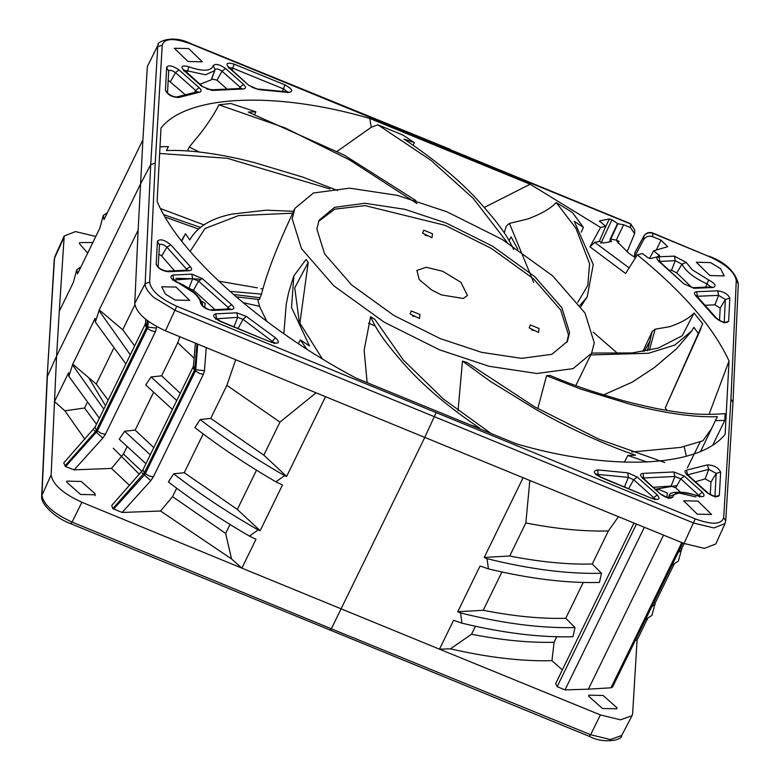 <?xml version="1.0" encoding="UTF-8"?>
<svg xmlns="http://www.w3.org/2000/svg" width="780" height="780" viewBox="0 0 780 780"><rect width="100%" height="100%" fill="white"/><g stroke="black" fill="none" stroke-linecap="round" stroke-linejoin="round"><path stroke-width="1.17" d="M665.593 496.831L667.036 496.928L667.251 492.94L658.534 489.372L656.731 490.191M709.937 275.555L696.316 262.246L710.609 262.606L720.554 268.642L724.23 275.906L709.937 275.555M697.963 501.092L683.65 500.779L697.252 514.137L711.565 514.459L697.963 501.092M432.461 233.737L423.745 230.168L422.565 233.132L431.983 237.724L432.461 233.737M419.962 314.525L411.255 310.957L410.065 313.921L419.484 318.513L419.962 314.525M539.058 328.477L530.341 324.909L529.162 327.873L538.58 332.465L539.058 328.477M318.542 221.422L334.747 209.157L365.098 205.618L445.185 225.352L491.488 248.479L533.647 278.918L560.742 310.04L568.493 334.932L566.816 342.508M446.296 223.07L404.878 209.313L364.933 203.278L334.61 207.334L319.059 220.262L316.865 228.998L324.607 253.9L351.712 285.022L393.871 315.452L440.173 338.578L481.591 352.336L521.537 358.361L551.86 354.315L567.411 341.386L569.605 332.651L561.863 307.749L534.758 276.627L492.599 246.197L446.296 223.07M442.748 271.303L426.221 267.267L416.91 270.416L419.26 279.61L431.652 289.965L441.49 294.918L463.252 298.477L467.503 295.483L460.824 282.253L442.748 271.303M294.85 208.455L313.433 193.001L349.664 188.165L397.4 195.37L446.901 211.799L502.223 239.45L552.611 275.808L584.99 313.004L594.243 342.752L591.62 353.194L573.037 368.648L536.806 373.483L489.07 366.278L439.569 349.84L384.238 322.198L333.86 285.841L301.48 248.644L292.227 218.887L294.85 208.455L292.695 213.194C280.995 238.329 268.271 267.667 261.495 294.119L259.35 299.549L236.028 296.8M490.961 433.417L443.352 398.999L403.289 359.999L374.907 319.439L370.607 316.69L364.143 350.24L367.146 382.648M306.706 348.972L300.378 339.924L309.504 345.95L291.515 307.437L293.846 275.915L306.052 259.467L308.227 262.353L294.752 287.83L299.257 322.081L322.189 358.644M299.842 323.505L308.227 262.353M257.692 299.286L259.73 306.872L266.799 321.38M513.63 249.532C507.653 236.272 499.288 224.045 477.477 199.904C458.581 179.371 434.08 159.091 403.981 139.064L414.375 142.633L413.224 145.285M415.886 200.577L343.892 154.918L248.196 112.057L255.879 111.803L254.728 114.329M337.672 190.525L303.361 177.304L254.095 162.513C223.09 154.459 190.671 149.438 166.384 150.579L168.431 146.611L166.462 150.579M293.475 211.282L266.146 210.181L232.167 214.081C211.224 218.264 197.096 226.873 189.803 239.918L185.425 233.737L181.779 241.078M300.378 339.924L298.379 343.551M603.154 695.497L588.841 695.185L588.588 696.16L602.462 708.493L616.775 708.806L617.019 707.821L603.154 695.497M92.849 242.502L79.589 242.599L79.345 243.584L87.672 253.11M188.701 48.565L174.389 48.253L188.029 61.513L202.351 61.825L188.701 48.565M175.354 300.095L165.389 294.079L161.733 286.786L176.066 287.06L189.676 300.368L175.354 300.095M81.247 481.455L66.934 481.143L66.68 482.128L80.555 494.452L94.867 494.773L95.121 493.789L81.247 481.455M204.662 307.447L205.228 303.469L201.23 300.992M188.389 288.229L193.508 290.16L215.017 309.65M188.906 288.2L192.699 278.665L191.792 274.131L202.274 278.567L198.578 281.151L193.508 290.16M191.792 274.131L172.897 275.057L173.813 279.591L173.277 279.679M202.274 278.567L231.514 304.561C234.526 307.378 234.556 309.036 231.601 309.514L230.041 308.919L211.146 309.835C209.888 310.937 201.825 305.76 202.566 305.516L202.654 305.974C202.79 298.847 190.018 287.02 177.343 282.302L193.723 292.695C198.266 296.887 200.548 300.407 200.596 303.244C202.595 307.252 206.632 309.65 212.706 310.43L231.601 309.514M656.233 250.117L661.04 240.143L652.665 236.701L652.841 233.347L709.098 256.523C725.878 264.186 734.935 272.23 736.271 280.634L730.938 399.194L723.694 517.569L725.722 520.865M661.04 240.143L667.719 246.714L653.669 250.77L649.545 258.482M659.851 255.996L653.669 250.77M484.322 207.451L530.146 184.226L600.571 227.428L589.943 246.841L625.618 273.488L637.309 254.865L642.418 253.568L647.995 257.712L650.676 258.58L659.548 256.201M637.309 254.865C682.9 291.915 713.466 327.288 729.037 360.984L725.146 434.284C699.065 467.493 610.954 471.529 516.37 443.849L356.002 378.085C262.567 328.653 178.63 254.056 157.111 201.328L161.002 128.027C187.083 94.829 275.194 90.782 369.779 118.462L371.26 127.257L337.223 151.291M530.146 184.226L369.779 118.462M599.45 221.052L605.767 226.346L600.571 227.428M609.424 241.897L617.906 223.743L611.968 219.804L609.356 218.926L599.82 220.808L599.518 221.5M617.906 223.743L623.649 224.757L616.239 240.123L619.047 241.303L618.121 243.214M723.694 517.569C721.607 524.579 712.13 525.018 695.263 518.875L176.748 306.228C159.988 298.603 150.959 290.579 149.662 282.155L155.22 163.088L162.24 45.162C164.307 38.2 173.784 37.772 190.671 43.865L630.669 224.055L630.493 227.565L623.649 224.757M686.917 475.205L686.975 474.016L687.843 475.01L686.946 474.727L707.011 492.658C713.3 496.909 717.425 497.815 719.355 495.368L720.632 472.085L716.206 473.401L708.786 469.355L687.658 474.835M686.946 474.727C684.489 472.319 684.362 470.798 686.566 470.145L707.411 464.899C713.798 465.046 718.204 467.444 720.632 472.085M684.333 476.122L702.263 492.151C705.734 496.373 704.048 497.591 697.193 495.797C683.085 490.825 674.963 491.195 672.818 496.909C670.712 499.19 666.598 498.244 660.484 494.072L642.535 478.043C639.766 475.215 639.971 473.665 643.159 473.372L673.852 471.968L684.333 476.122L680.774 478.832L675.753 487.861L680.072 491.702M654.703 498.927L653.708 497.64L657.267 494.93L637.211 477.009L633.652 479.719L628.631 488.748L624.478 486.925L628.368 477.37L598.045 474.435L597.665 475.342M657.267 494.93C660.748 499.258 658.954 500.438 651.885 498.459L601.117 477.565C593.424 473.499 592.312 470.954 597.763 469.93L627.783 472.836L637.211 477.009M274.121 342.761L243.038 319.342L238.085 328.458L233.922 326.878L237.715 317.343L236.808 312.809L246.285 316.387L275.33 337.691C280.488 342.752 279.142 344.282 271.284 342.293L220.457 321.526C213.574 317.889 211.984 315.325 215.689 313.843L216.596 318.377L216.05 318.464M236.808 312.809L215.689 313.843M177.372 282.613C170.713 278.996 169.221 276.471 172.897 275.057M170.869 244.861L190.281 266.614C192.328 268.993 192.046 270.358 189.433 270.699L168.304 271.732C162.045 270.875 157.999 268.437 156.185 264.41L157.443 241.127C160.173 238.602 164.658 239.85 170.869 244.861L166.871 247.104C163.41 244.286 160.894 243.594 159.325 245.018L157.443 241.127M234.117 64.126L284.953 84.893C292.656 89.222 293.787 91.747 288.337 92.469L258.317 89.554L248.878 85.41L228.764 67.626C225.264 63.326 227.048 62.166 234.117 64.126L232.772 68.182L229.388 67.655M199.543 92.255L197.545 91.709L176.202 97.081L178.688 97.49L199.543 92.255C201.737 91.601 201.611 90.09 199.144 87.691L179.02 69.907L175.471 72.628C171.99 70.239 169.679 69.742 168.529 71.126L166.647 67.216L165.448 90.373L167.495 92.976M178.688 97.49C172.322 97.393 167.905 95.014 165.448 90.373M166.647 67.216C168.587 64.789 172.702 65.676 179.02 69.907M213.194 65.666C215.455 63.404 219.57 64.34 225.547 68.484L243.545 84.396C246.334 87.194 246.129 88.735 242.951 89.017L212.257 90.431L201.757 86.307L183.768 70.405C180.278 66.212 181.964 65.003 188.828 66.778C202.956 71.711 211.078 71.341 213.194 65.666L215.075 69.625C216.333 68.386 218.644 68.913 222.007 71.204L217.016 80.174L226.561 88.647M694.298 288.308L713.125 287.498L711.535 286.904L692.747 287.713L694.298 288.308L683.836 283.822L659.12 261.622C656.204 258.833 656.194 257.224 659.11 256.786L659.841 261.748M669.679 270.241L671.531 270.163L675.304 260.676L674.408 256.132L659.11 256.786M674.408 256.132L686.273 262.441L692.299 269.841L708.64 279.962C715.299 283.589 716.791 286.104 713.125 287.498M728.627 321.331L729.826 298.184L725.4 299.5L718.614 295.366L717.717 290.833L696.657 291.73C694.044 292.052 693.761 293.407 695.818 295.776L715.231 317.528C721.432 322.559 725.897 323.827 728.627 321.331L724.201 322.657L725.4 299.5L720.184 308.071L714.85 304.834L718.614 295.366L697.554 296.264L696.657 291.73M717.717 290.833C723.967 291.71 728.003 294.167 729.826 298.184M149.662 282.155L145.158 283.647C144.895 287.245 147.751 291.817 153.709 297.365L175.315 310.45L693.829 523.097L713.885 527.933L725 523.614L725.741 520.64L732.986 402.256L730.938 399.194M450.06 149.575L630.591 223.724L634.764 230.11L634.588 233.678L630.493 227.565M635.602 257.585L634.442 257.117L634.881 252.759M634.657 253.188L644.114 235.765M647.761 618.208L637.075 640.117L632.648 713.447L632.034 715.718L620.529 719.823L600.395 714.919L439.491 649.175L450.44 648.843C488.339 657.54 522.181 661.479 551.957 660.66L554.083 642.242L556.754 636.763M684.177 543.533L681.808 548.399L678.385 561.112M674.242 563.911L655.327 602.687L651.904 615.41M633.965 523.019L555.652 683.602L557.154 686.654L565.032 689.9L588.393 689.179L610.984 687.794L612.563 687.034L682.822 542.987M562.341 669.883L551.957 660.66M635.398 640.224L637.075 640.117M588.393 689.179L663.536 535.1M677.05 485.521L655.619 489.197M197.74 344.097L195.761 369.72L204.457 370.705L203.385 374.312L199.358 373.425L194.444 370.178L144.397 472.797L142.925 469.882L111.696 505.528L112.856 508.589L122.099 512.47L160.553 511.007L231.533 558.928L241.907 568.142L439.491 649.175L453.56 620.315L461.945 623.181L460.561 612.953L457.743 611.744L480.041 566.017L488.426 568.883L487.032 558.665L484.224 557.456L523.107 477.731L684.011 543.475L704.457 548.379L715.786 543.992L725.01 523.624M557.154 686.654L636.47 524.043M618.462 516.682L608.371 530.936L592.254 563.989L601.487 573.261L599.42 582.446C566.855 583.342 529.854 578.828 488.426 568.883M583.235 582.475L565.773 618.286L575.006 627.549L572.939 636.743C540.374 637.64 503.373 633.116 461.945 623.181M608.371 530.936C583.85 531.619 556.335 528.947 525.837 522.932L509.71 555.994C540.218 562.01 567.723 564.671 592.254 563.989M529.834 480.47L525.837 522.932M484.224 557.456L509.71 555.994M457.743 611.744L483.229 610.282L501.92 571.974M483.229 610.282C513.737 616.298 541.242 618.969 565.773 618.286M450.44 648.843L471.539 634.247L475.439 626.262M471.539 634.247C502.047 640.263 529.562 642.925 554.083 642.242M523.107 477.731L325.523 396.698L286.63 476.434L284.632 475.654L275.886 481.816L282.467 484.975L260.149 530.731L258.151 529.942L249.405 536.114L255.986 539.273L241.907 568.142L81.871 502.271C62.965 493.565 52.728 484.458 51.139 474.962L54.502 401.602L64.877 410.816L84.854 439.189M155.22 163.088L150.716 164.58L140.205 184.665L56.589 356.119L54.502 401.602L68.591 372.723L68.874 376.369L72.755 364.182L95.072 318.425L95.355 322.072L99.236 309.894L138.128 230.149L142.916 139.844L104.032 219.57L103.233 215.446L99.85 228.13L77.552 273.858L76.752 269.744L73.369 282.428L59.29 311.288L56.589 356.119L47.375 376.438L41.935 495.281L51.139 474.962M59.29 311.288L64.204 235.97L75.465 231.582L95.813 236.428M148.258 321.292L147.81 327.103L147.43 328.399L146.484 327.561L145.022 324.646L145.489 323.252L147.81 327.103L156.497 328.087L155.434 331.695L105.388 434.314L102.794 438.097L95.521 431.535L96.437 430.18L94.975 427.264L63.745 462.91L65.569 466.567L74.139 469.852L111.472 468.429L129.587 485.423M86.96 403.114L84.562 408.018L64.877 410.816M158.33 44.431L147.342 66.514L142.916 139.844M138.128 230.149L134.764 303.508C136.344 313.014 146.591 322.111 165.487 330.817L325.523 396.698M230.012 524.472L225.654 533.413L231.533 558.928M160.553 511.007L172.575 496.655L225.654 533.413M172.575 496.655L176.689 488.221M249.405 536.104C220.057 519.022 193.06 500.965 168.412 481.933L173.638 473.821L184.265 472.69L203.171 433.933M275.886 481.816C246.538 464.734 219.541 446.677 194.893 427.635L200.119 419.523L210.746 418.392L226.873 385.34L235.706 359.726M316.075 392.808L279.952 422.097L263.825 455.149L286.63 476.434M210.746 418.392L263.825 455.149M184.265 472.69L237.344 509.447L256.493 470.174M260.149 530.731L237.344 509.447M279.952 422.097L226.873 385.34M194.093 358.195L177.752 342.761L179.839 336.726M172.419 409.402L145.724 384.94L151.076 376.954L161.626 375.823L177.752 342.761M161.626 375.823L180.278 393.305M111.472 468.429L123.454 454.077L127.033 446.755M145.938 463.69L119.242 439.238L124.595 431.243L135.145 430.111L153.514 392.457M135.145 430.111L153.797 447.593M123.454 454.077L141.97 471.432M134.638 345.93L122.733 329.764L134.843 304.931M122.733 329.764L99.236 309.894M108.157 400.228L96.252 384.052L113.441 348.816M96.252 384.052L72.755 364.182M84.562 408.018L96.466 424.193M370.607 316.69C376.516 330.086 384.823 342.43 406.526 366.795C425.324 387.533 449.738 407.989 479.758 428.181L469.375 424.603M458.035 410.66L462.472 361.081L490.581 381.527L536.211 409.607C566.533 426.904 602.443 443.918 635.544 455.188L627.861 455.432L624.37 462.189M537.761 408.632L546.566 375.697L580.778 389.113L629.908 404.196C660.826 412.425 693.147 417.641 717.356 416.666L700.713 451.162M716.625 418.187L717.044 417.339M711.36 428.893L702.907 440.788L680.813 447.389L631.683 452.029M687.346 467.941L700.255 441.753M590.772 354.939L648.521 353.262L674.866 345.033L691.811 330.895L693.937 327.317L698.315 333.499L665.262 407.862L666.958 410.465M684.148 446.608L686.351 456.222M644.319 351.253L650.159 340.636L647.312 350.688M593.2 332.183L618.179 353.915M579.959 305.38L587.194 296.917L593.249 264.556L574.236 221.286L583.362 227.311L581.305 232.138M509.048 240.493L511.115 236.945L517.832 249.268M504.26 232.879L506.269 226.122L509.428 223.382L527.602 219.024C541.32 213.944 550.865 208.445 556.218 202.517L572.335 212.384L583.362 227.311M642.827 351.507L652.148 331.549L655.122 329.189L669.552 326.723C680.687 322.978 688.847 318.435 694.024 313.063L702.731 323.739L698.315 333.499M665.262 407.862L701.015 328.477M709.049 414.404L729.037 360.984M546.566 375.697L550.007 375.482C580.086 388.011 593.483 391.755 615.517 398.414C625.053 401.369 638.683 404.732 656.399 408.515C689.227 414.668 702.205 415.058 725.127 413.712L724.776 420.43L713.027 444.571M664.813 462.54L598.884 439.179L534.67 406.868L467.259 362.651L462.472 361.081M190.164 251.365L205.023 228.511L238.534 215.611L292.695 213.194M261.495 294.119L229.739 291.32M233.269 294.421L260.189 297.765M160.631 208.601L203.892 224.855M159.656 153.475L227.224 158.272L330.057 188.994M163.966 214.734L200.343 227.38M198.412 228.998L165.38 217.172M160.007 146.816L168.431 146.611M255.879 111.803L230.851 103.506L218.868 104.812C215.377 112.3 209.245 121.826 200.46 133.409L189.257 147.02L187.522 150.959M218.868 104.812L284.963 127.852L349.352 159.793L416.988 203.57M199.29 152.012L189.257 147.02M414.375 142.633L402.899 135.047L377.861 124.8L371.26 127.257M377.861 124.8L430.94 160.329L473.314 198.481L507.175 242.444M652.148 331.549L647.585 350.639M649.418 350.269L655.122 329.189M694.024 313.063L682.217 335.761L658.203 348.075L632.239 352.94L591.932 353.067M724.776 420.43L715.309 420.635M647.254 462.091L627.861 455.432M577.756 302.396L587.808 285.392L589.592 263.698L575.845 228.15L556.218 202.517M533.686 282.399L509.428 223.382M589.943 246.841L594.75 242.317L599.264 241.468L605.767 226.346M599.264 241.468L603.418 243.038L611.169 241.576L610.594 239.577M611.676 241.264L611.169 241.576M617.419 223.85L610.145 239.245M610.916 239.099L616.239 240.123M634.588 233.678L627.032 251.911M619.047 241.303L616.922 241.244M616.892 241.351L628.836 253.295L635.495 257.761M652.665 236.701C648.784 235.511 645.782 236.506 643.646 239.694L643.822 236.243C645.938 233.103 648.95 232.138 652.841 233.347L652.753 233.015C649.009 231.816 646.054 232.81 643.9 235.989L634.715 252.944M634.442 257.117L643.646 239.694M680.16 548.447L681.808 548.399M653.679 602.735L655.327 602.687M695.389 481.748L705.12 478.891L710.95 482.04L710.288 494.559M697.193 495.797L697.057 495.427C678.405 490.922 669.074 491.244 669.055 496.373L668.518 497.601M699.699 496.139L680.774 478.832L674.895 476.492L673.852 471.968M653.504 487.305L671.131 486.037L675.753 487.861M597.763 469.93L598.045 474.435L596.671 474.494M159.364 244.832L159.5 244.267M158.964 254.182L161.714 256.035L174.505 270.757M287.459 91.913L283.608 88.949L232.772 68.182L231.952 69.927M288.337 92.469L287.391 91.904L288.327 91.913L287.45 92.693M251.706 87.048L255.928 88.784M168.197 80.223L184.977 94.468M188.828 66.778L187.619 70.883L184.411 70.434M199.992 84.23L211.361 79.823M217.016 80.174L211.585 78.926L214.334 71.555M212.111 89.68L206.612 88.949M184.694 70.697L183.768 70.405M710.804 286.933L707.158 283.949C694.375 278.109 685.981 271.528 681.954 264.215L676.757 272.932L692.045 287.664M686.273 262.441L681.954 264.215L675.304 260.676L659.471 261.407M671.531 270.163L676.757 272.932M696.374 296.849L696.442 295.639L696.91 296.234L695.818 295.776M705.354 305.273L714.85 304.834M719.53 320.492L720.184 308.071M427.167 235.648L425.159 235.365M414.668 316.436L412.669 316.154M533.764 330.389L531.765 330.106M105.505 405.668L88.588 377.549M175.861 278.333L191.861 278.714M192.66 278.752L200.343 279.25M218.605 281.131L257.419 287.849M260.949 288.629L262.87 289.058M113.305 448.266L139.435 474.357M259.545 306.316L242.882 302.581M227.204 309.055L228.111 307.398L198.578 281.151L192.699 278.665L173.638 280.02M231.514 304.561L228.111 307.398L229.33 308.948M202.361 306.091L200.207 301.255M695.263 518.875L684.011 543.475M436.098 412.708L424.729 437.531L331.334 628.797L590.616 734.731L600.395 714.919M176.748 306.228L165.487 330.817M162.24 45.162L157.736 46.654L150.716 164.58L145.158 283.647L134.764 303.508M190.671 43.865L190.593 43.524C170.274 33.335 155.298 43.846 158.33 44.46L147.342 66.514M610.984 687.794L681.808 542.568M644.358 527.27L565.032 689.9M487.032 558.665C529.99 569.303 568.142 574.168 601.487 573.261M460.561 612.953C503.509 623.6 541.661 628.466 575.006 627.549M81.871 502.271L72.091 522.083L331.334 628.797L330.047 630.133M589.319 736.067L590.616 734.731L610.379 739.547L621.67 735.511C622.362 740.2 603.905 744.1 589.407 736.408L70.902 523.76C55.312 518.144 40.453 503.841 41.681 496.334L41.935 495.281C43.485 504.601 53.537 513.533 72.091 522.083L70.824 523.429M63.726 237.968L54.512 258.287L47.122 377.491L54.259 259.301L54.98 256.318L54.259 259.301M204.457 370.705L206.251 347.597M203.385 374.312L153.338 476.931L150.755 480.714L144.407 474.981L113.529 509.184M122.099 512.47L150.755 480.714M200.119 419.523C225.751 439.306 253.919 458.016 284.632 475.654M173.638 473.821C199.27 493.603 227.438 512.304 258.151 529.942M112.856 508.589L144.397 472.797L145.333 473.626L195.38 371.017L195.761 369.72L194.834 368.901L194.444 370.178L192.972 367.263L193.45 365.869L194.834 368.901L196.979 343.775M156.497 328.087L156.624 326.566M74.139 469.852L102.794 438.097M151.076 376.954L176.748 400.53M124.595 431.243L150.267 454.818M147.361 320.629L146.484 327.561L96.437 430.18L97.383 431.008L65.569 466.567M64.906 465.972L95.521 431.535L94.019 430.297M99.177 310.84L130.299 354.822M72.696 365.128L103.818 409.12M155.434 331.695L151.408 330.808L147.43 328.399L97.383 431.008L101.361 433.427L105.388 434.314M145.022 324.646L94.975 427.264M192.972 367.263L142.925 469.882M153.338 476.931L149.311 476.044L145.333 473.626L144.407 474.981L141.98 472.914M105.017 217.552L104.081 218.322M78.536 271.849L77.6 272.62M95.248 495.573L94.858 494.793M368.531 323.164L374.673 325.728M600.863 243.321L611.968 219.804M709.098 256.523L652.753 233.015M736.271 280.634L738.319 283.637C734.984 271.352 725.215 262.207 709.01 256.181M659.11 254.816L658.174 256.571M629.129 267.901L594.75 242.317M609.356 218.926L604.948 228.248M678.171 552.533L681.71 549.734M651.69 606.83L655.229 604.032M719.355 495.368L714.938 496.685L716.206 473.401L710.95 482.04M707.411 464.899L708.786 469.355L705.12 478.891M686.566 470.145L687.521 474.698M707.011 492.658L707.938 492.96M695.858 496.909L678.922 492.989L669.055 496.363L668.314 497.572M668.401 498.166L672.818 496.909M702.263 492.151L698.168 495.807M643.159 473.372L643.656 478.501M671.131 486.037L674.895 476.492L643.12 478.013M642.515 478.52L642.583 477.34L643.442 478.315L642.535 478.043M643.442 478.315L660.484 494.072M653.172 498.605L653.708 497.64L633.652 479.719L628.368 477.37L627.783 472.836M601.039 477.223L651.885 498.459M246.285 316.387L243.038 319.342L237.715 317.343L216.43 318.805M275.33 337.691L271.694 342.147M215.436 318.971L215.495 317.772L220.379 321.185L271.284 342.293M212.706 310.43L211.146 309.835M202.615 305.594L200.596 303.244M190.281 266.614L186.478 269.081L166.871 247.104L161.714 256.035M158.223 266.916L156.185 264.41M159.5 244.159L158.165 266.809C159.51 268.681 162.376 270.124 166.745 271.138L168.304 271.732M185.835 270.202L186.478 269.081L187.171 270.143M166.754 271.138L187.873 270.104L189.433 270.699M284.953 84.893L282.506 91.279M228.745 68.172L228.803 66.934L229.661 67.899L228.764 67.626M229.661 67.899L248.878 85.41M249.775 85.693L258.317 89.554M199.144 87.691L195.605 90.412L175.471 72.628L170.489 81.588M176.095 97.12L176.27 97.11C172.487 96.398 169.533 94.965 167.388 92.81L167.486 93.444M194.561 92.274L195.605 90.412L196.657 91.874M242.951 89.017L241.595 88.433L210.493 89.856L201.757 86.307M212.257 90.431L210.493 89.856M243.545 84.396L240.006 87.106L241.01 88.423M225.547 68.484L222.007 71.204L240.006 87.106L239.275 88.413M214.812 70.609L215.182 69.225M186.829 72.589L187.619 70.883L205.442 74.782L214.812 70.619L211.312 79.95M211.585 78.926L214.364 71.507M708.64 279.962L705.637 287.157M658.846 261.914L658.905 260.705L659.948 261.836L659.12 261.622M683.836 283.822L659.948 261.836M724.113 322.949L725.029 322.15C723.674 322.637 720.837 321.321 716.508 318.201L715.231 317.528M449.982 149.243L190.593 43.524M630.591 223.724L634.764 230.159M54.98 256.318L64.204 235.97M621.67 735.511L632.034 715.718M41.681 496.334L47.122 377.491M193.45 365.869L195.38 343.122M95.413 322.159L125.872 363.909M68.933 376.457L99.391 418.207M145.489 323.252L145.811 319.439M103.282 215.416L107.416 212.618M76.801 269.704L80.935 266.916M591.62 353.194L575.806 385.622M293.611 276.52L288.571 292.783L286.231 304.258L283.852 333.684M181.535 240.757L183.924 236.291M603.603 394.875L632.336 382.083L654.245 367.653L676.455 348.875L691.811 330.895M587.194 296.917L580.817 306.589M732.986 402.207L738.319 283.637M678.425 561.083L671.931 565.315M651.943 615.381L645.45 619.612M687.843 475.01L707.908 492.931C712.325 495.583 714.948 496.665 715.786 496.177L714.841 496.997M699.66 496.957L700.606 496.148L697.057 495.436M668.314 498.41L669.259 497.591C668.362 498.059 665.73 496.977 661.381 494.344M601.039 477.253L596.047 473.772L596.047 475.02M651.807 498.118L655.609 498.937L654.664 499.736M274.131 343.619L275.125 342.771L271.206 341.962M177.343 282.292L172.711 278.977L172.643 280.195M287.41 91.904L257.127 88.969M167.505 93.415L168.714 70.258M202.654 86.58L183.817 69.693L183.758 70.941M692.747 287.713L684.83 284.193M696.91 296.234L716.498 318.201"/></g></svg>
